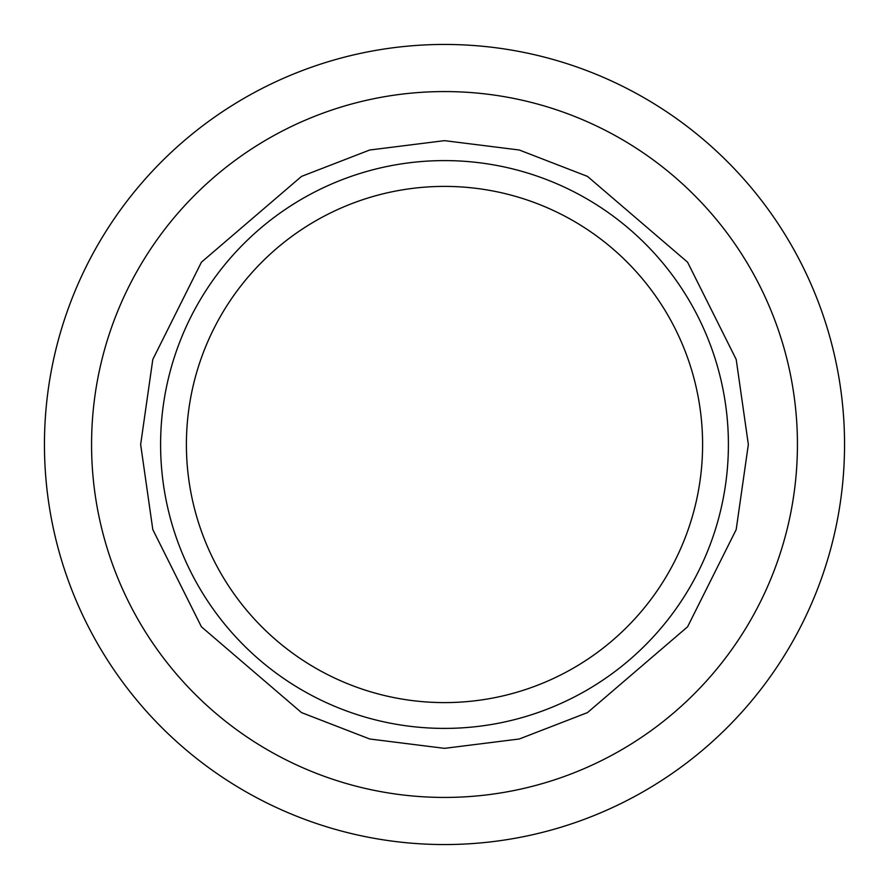 <?xml version="1.0" encoding="UTF-8"?>
<svg xmlns="http://www.w3.org/2000/svg" width="889" height="889" viewBox="0 0 889 889"><rect width="100%" height="100%" fill="white"/><g stroke="black" fill="none" stroke-linecap="round" stroke-linejoin="round"><path stroke-width="1.33" d="M444.5 186.401A258.099 258.099 0 0 0 186.401 444.5A258.099 258.099 0 0 0 444.5 702.599A258.099 258.099 0 0 0 702.599 444.5A258.099 258.099 0 0 0 444.5 186.401M444.5 160.598A283.902 283.902 0 0 0 160.598 444.5A283.902 283.902 0 0 0 444.5 728.402A283.902 283.902 0 0 0 728.402 444.5A283.902 283.902 0 0 0 444.5 160.598M444.5 44.45A400.05 400.05 0 0 1 844.55 444.5A400.05 400.05 0 0 1 444.5 844.55A400.05 400.05 0 0 1 44.45 444.5A400.05 400.05 0 0 1 444.5 44.45M444.5 797.433A352.933 352.933 0 0 0 797.433 444.5A352.933 352.933 0 0 0 444.5 91.567A352.933 352.933 0 0 0 91.567 444.5A352.933 352.933 0 0 0 444.5 797.433M140.651 444.5L152.808 359.423L201.425 262.188L301.515 176.4L369.713 150.008L444.5 140.651L519.287 150.008L587.485 176.4L687.575 262.188L736.192 359.423L748.349 444.5L736.192 529.577L687.575 626.812L587.485 712.6L519.287 738.992L444.5 748.349L369.713 738.992L301.515 712.6L201.425 626.812L152.808 529.577L140.651 444.5"/></g></svg>
